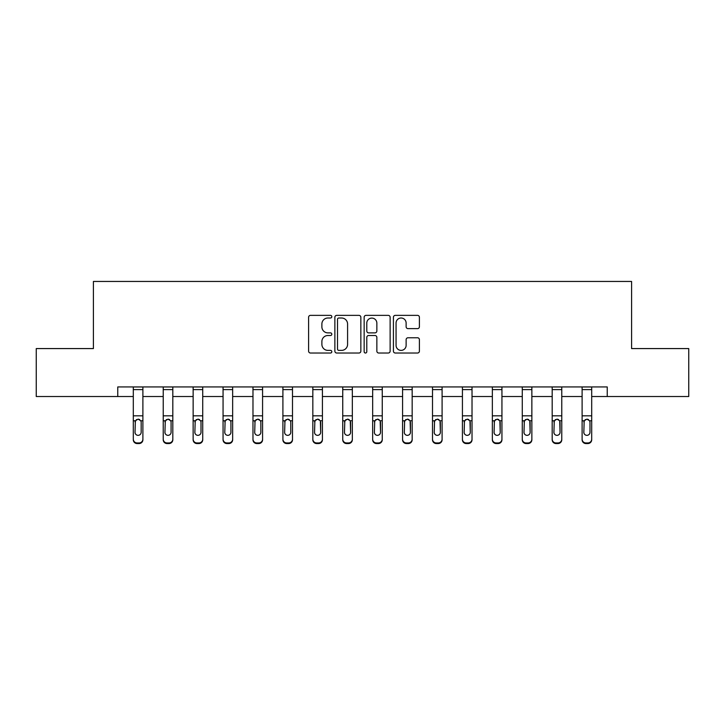 <?xml version="1.0" encoding="UTF-8"?>
<svg xmlns="http://www.w3.org/2000/svg" width="725" height="725" viewBox="0 0 725 725"><rect width="100%" height="100%" fill="white"/><g stroke="black" fill="none" stroke-linecap="round" stroke-linejoin="round"><path stroke-width="1.09" d="M331.814 316.68A1.314 1.314 0 0 0 330.491 315.366L310.49 315.366A1.885 1.885 0 0 0 308.605 317.251L308.605 351.136A1.885 1.885 0 0 0 310.49 353.021L330.491 353.021A1.314 1.314 0 0 0 331.814 351.697A1.314 1.314 0 0 0 330.491 350.383L327.908 350.383A6.027 6.027 0 0 1 321.882 344.357L321.882 341.529A6.027 6.027 0 0 1 327.908 335.512L330.491 335.512A1.314 1.314 0 0 0 331.814 334.189A1.314 1.314 0 0 0 330.491 332.875L327.908 332.875A6.027 6.027 0 0 1 321.882 326.848L321.882 324.021A6.027 6.027 0 0 1 327.908 318.003L330.491 318.003A1.314 1.314 0 0 0 331.814 316.68M417.518 328.633A1.885 1.885 0 0 0 419.403 326.757L419.403 317.251A1.885 1.885 0 0 0 417.518 315.366L395.306 315.366A1.885 1.885 0 0 0 393.421 317.251L393.421 351.136A1.885 1.885 0 0 0 395.306 353.021L417.518 353.021A1.885 1.885 0 0 0 419.403 351.136L419.403 339.653A1.885 1.885 0 0 0 417.518 337.768L408.012 337.768A1.885 1.885 0 0 0 406.127 339.653L406.127 345.345A5.039 5.039 0 0 1 401.097 350.383A5.039 5.039 0 0 1 396.058 345.345L396.058 323.033A5.039 5.039 0 0 1 401.097 318.003A5.039 5.039 0 0 1 406.127 323.033L406.127 326.757A1.885 1.885 0 0 0 408.012 328.633L417.518 328.633M117.767 396.521L36.25 396.521L36.25 348.571L93.407 348.571L93.407 281.445L631.593 281.445L631.593 348.571L688.75 348.571L688.75 396.521L607.233 396.521L607.233 386.933L117.767 386.933L117.767 396.521L133.3 396.521M360.851 317.251A1.885 1.885 0 0 0 358.966 315.366L336.753 315.366A1.885 1.885 0 0 0 334.868 317.251L334.868 351.136A1.885 1.885 0 0 0 336.753 353.021L358.966 353.021A1.885 1.885 0 0 0 360.851 351.136L360.851 317.251M366.034 315.366L388.247 315.366A1.885 1.885 0 0 1 390.132 317.251L390.132 351.136A1.885 1.885 0 0 1 388.247 353.021L378.74 353.021A1.885 1.885 0 0 1 376.855 351.136L376.855 337.388A1.885 1.885 0 0 0 374.97 335.512L368.663 335.512A1.885 1.885 0 0 0 366.787 337.388L366.787 351.697A1.314 1.314 0 0 1 365.463 353.021A1.314 1.314 0 0 1 364.149 351.697L364.149 317.251A1.885 1.885 0 0 1 366.034 315.366M142.888 396.521L163.225 396.521M172.813 396.521L193.14 396.521M202.728 396.521L223.064 396.521M232.653 396.521L252.98 396.521M262.577 396.521L282.904 396.521M292.492 396.521L312.828 396.521M322.417 396.521L342.744 396.521M352.332 396.521L372.668 396.521M382.256 396.521L402.583 396.521M412.172 396.521L432.508 396.521M442.096 396.521L462.423 396.521M472.02 396.521L492.347 396.521M501.936 396.521L522.272 396.521M531.86 396.521L552.187 396.521M561.775 396.521L582.112 396.521M591.7 396.521L607.233 396.521M338.829 318.003A1.314 1.314 0 0 0 337.506 319.317L337.506 349.06A1.314 1.314 0 0 0 338.829 350.383L341.557 350.383A6.027 6.027 0 0 0 347.583 344.357L347.583 324.021A6.027 6.027 0 0 0 341.557 318.003L338.829 318.003M376.855 323.132A5.039 5.039 0 0 0 371.816 318.094A5.039 5.039 0 0 0 366.787 323.132L366.787 330.99A1.885 1.885 0 0 0 368.663 332.875L374.97 332.875A1.885 1.885 0 0 0 376.855 330.99L376.855 323.132M133.3 421.379L133.3 439.151A3.833 3.806 -0 0 0 137.134 442.957L139.055 442.957A3.833 3.806 -0 0 0 142.888 439.151L142.888 439.749A3.833 3.806 180 0 1 139.055 443.555L139.055 442.957M141.167 432.299L141.167 422.195L141.167 432.299A3.072 3.045 180 0 1 138.094 435.344A3.072 3.045 180 0 0 141.167 432.299M135.022 432.897L135.022 432.299A3.072 3.045 180 0 0 138.094 435.344M136.49 419.558L135.022 421.959M139.698 419.558L138.094 419.113L140.822 420.781L141.167 422.195M142.888 386.933L142.888 439.151M133.3 386.933L133.3 439.151M137.134 442.957L137.134 443.555L139.055 443.555M137.134 443.555A3.833 3.806 180 0 1 133.3 439.749M133.3 420.781L135.367 420.781L135.022 432.299M135.367 420.781L138.094 419.113M163.225 421.379L163.225 439.151A3.833 3.806 -0 0 0 167.058 442.957L168.979 442.957A3.833 3.806 -0 0 0 172.813 439.151L172.813 439.749A3.833 3.806 180 0 1 168.979 443.555L168.979 442.957M171.082 432.299L171.082 422.195L171.082 432.299A3.072 3.045 180 0 1 168.019 435.344A3.072 3.045 180 0 0 171.082 432.299M164.947 432.897L164.947 432.299A3.072 3.045 180 0 0 168.019 435.344M166.415 419.558L164.947 421.959M169.614 419.558L168.019 419.113L170.747 420.781L171.082 422.195M193.14 421.379L193.14 439.151A3.833 3.806 -0 0 0 196.973 442.957L198.895 442.957A3.833 3.806 -0 0 0 202.728 439.151L202.728 439.749A3.833 3.806 180 0 1 198.895 443.555L198.895 442.957M201.006 432.299L201.006 422.195L201.006 432.299A3.072 3.045 180 0 1 197.934 435.344A3.072 3.045 180 0 0 201.006 432.299M194.871 432.897L194.871 432.299A3.072 3.045 180 0 0 197.934 435.344M196.339 419.558L194.871 421.959M199.538 419.558L197.934 419.113L200.662 420.781L201.006 422.195M172.813 386.933L172.813 439.151M163.225 386.933L163.225 439.151M167.058 442.957L167.058 443.555L168.979 443.555M167.058 443.555A3.833 3.806 180 0 1 163.225 439.749M163.225 420.781L165.291 420.781L164.947 432.299M165.291 420.781L168.019 419.113M202.728 386.933L202.728 439.151M193.14 386.933L193.14 439.151M196.973 442.957L196.973 443.555L198.895 443.555M196.973 443.555A3.833 3.806 180 0 1 193.14 439.749M193.14 420.781L195.206 420.781L194.871 432.299M195.206 420.781L197.934 419.113M223.064 421.379L223.064 439.151A3.833 3.806 -0 0 0 226.898 442.957L228.819 442.957A3.833 3.806 -0 0 0 232.653 439.151L232.653 439.749A3.833 3.806 180 0 1 228.819 443.555L228.819 442.957M230.922 432.299L230.922 422.195L230.922 432.299A3.072 3.045 180 0 1 227.858 435.344A3.072 3.045 180 0 0 230.922 432.299M224.786 432.897L224.786 432.299A3.072 3.045 180 0 0 227.858 435.344M226.254 419.558L224.786 421.959M229.462 419.558L227.858 419.113L230.586 420.781L230.922 422.195M252.98 421.379L252.98 439.151A3.833 3.806 -0 0 0 256.822 442.957L258.734 442.957A3.833 3.806 -0 0 0 262.577 439.151L262.577 439.749A3.833 3.806 180 0 1 258.734 443.555L258.734 442.957M260.846 432.299L260.846 422.195L260.846 432.299A3.072 3.045 180 0 1 257.774 435.344A3.072 3.045 180 0 0 260.846 432.299M254.711 432.897L254.711 432.299A3.072 3.045 180 0 0 257.774 435.344M256.179 419.558L254.711 421.959M259.378 419.558L257.774 419.113L260.511 420.781L260.846 422.195M282.904 421.379L282.904 439.151A3.833 3.806 -0 0 0 286.737 442.957L288.659 442.957A3.833 3.806 -0 0 0 292.492 439.151L292.492 439.749A3.833 3.806 180 0 1 288.659 443.555L288.659 442.957M290.77 432.299L290.77 422.195L290.77 432.299A3.072 3.045 180 0 1 287.698 435.344A3.072 3.045 180 0 0 290.77 432.299M284.626 432.897L284.626 432.299A3.072 3.045 180 0 0 287.698 435.344M286.094 419.558L284.626 421.959M289.302 419.558L287.698 419.113L290.426 420.781L290.77 422.195M232.653 386.933L232.653 439.151M223.064 386.933L223.064 439.151M226.898 442.957L226.898 443.555L228.819 443.555M226.898 443.555A3.833 3.806 180 0 1 223.064 439.749M223.064 420.781L225.131 420.781L224.786 432.299M225.131 420.781L227.858 419.113M262.577 386.933L262.577 439.151M252.98 386.933L252.98 439.151M256.822 442.957L256.822 443.555L258.734 443.555M256.822 443.555A3.833 3.806 180 0 1 252.98 439.749M252.98 420.781L255.046 420.781L254.711 432.299M255.046 420.781L257.774 419.113M292.492 386.933L292.492 439.151M282.904 386.933L282.904 439.151M286.737 442.957L286.737 443.555L288.659 443.555M286.737 443.555A3.833 3.806 180 0 1 282.904 439.749M282.904 420.781L284.97 420.781L284.626 432.299M284.97 420.781L287.698 419.113M322.417 386.933L322.417 439.749A3.833 3.806 180 0 1 318.574 443.555L318.574 442.957A3.833 3.806 -0 0 0 322.417 439.151M316.662 442.957L316.662 443.555A3.833 3.806 180 0 1 312.828 439.749L312.828 439.151A3.833 3.806 -0 0 0 316.662 442.957L318.574 442.957M312.828 386.933L312.828 439.151M316.662 443.555L318.574 443.555M320.35 420.781L320.686 432.299A3.072 3.045 180 0 1 317.623 435.344A3.072 3.045 180 0 1 314.55 432.299L314.886 420.781L317.623 419.113L320.35 420.781L322.417 420.781M352.332 386.933L352.332 439.749A3.833 3.806 180 0 1 348.498 443.555L348.498 442.957A3.833 3.806 -0 0 0 352.332 439.151M346.577 442.957L346.577 443.555A3.833 3.806 180 0 1 342.744 439.749L342.744 439.151A3.833 3.806 -0 0 0 346.577 442.957L348.498 442.957M342.744 386.933L342.744 439.151M346.577 443.555L348.498 443.555M350.266 420.781L350.61 432.299A3.072 3.045 180 0 1 347.538 435.344A3.072 3.045 180 0 1 344.475 432.299L344.81 420.781L347.538 419.113L350.266 420.781L352.332 420.781M382.256 386.933L382.256 439.749A3.833 3.806 180 0 1 378.423 443.555L378.423 442.957A3.833 3.806 -0 0 0 382.256 439.151M376.502 442.957L376.502 443.555A3.833 3.806 180 0 1 372.668 439.749L372.668 439.151A3.833 3.806 -0 0 0 376.502 442.957L378.423 442.957M372.668 386.933L372.668 439.151M376.502 443.555L378.423 443.555M380.19 420.781L380.525 432.299A3.072 3.045 180 0 1 377.462 435.344A3.072 3.045 180 0 1 374.39 432.299L374.734 420.781L377.462 419.113L380.19 420.781L382.256 420.781M412.172 386.933L412.172 439.749A3.833 3.806 180 0 1 408.338 443.555L408.338 442.957A3.833 3.806 -0 0 0 412.172 439.151M406.426 442.957L406.426 443.555A3.833 3.806 180 0 1 402.583 439.749L402.583 439.151A3.833 3.806 -0 0 0 406.426 442.957L408.338 442.957M402.583 386.933L402.583 439.151M406.426 443.555L408.338 443.555M410.114 420.781L410.45 432.299A3.072 3.045 180 0 1 407.377 435.344A3.072 3.045 180 0 1 404.314 432.299L404.65 420.781L407.377 419.113L410.114 420.781L412.172 420.781M442.096 386.933L442.096 439.749A3.833 3.806 180 0 1 438.263 443.555L438.263 442.957A3.833 3.806 -0 0 0 442.096 439.151M436.341 442.957L436.341 443.555A3.833 3.806 180 0 1 432.508 439.749L432.508 439.151A3.833 3.806 -0 0 0 436.341 442.957L438.263 442.957M432.508 386.933L432.508 439.151M436.341 443.555L438.263 443.555M440.03 420.781L440.374 432.299A3.072 3.045 180 0 1 437.302 435.344A3.072 3.045 180 0 1 434.23 432.299L434.574 420.781L437.302 419.113L440.03 420.781L442.096 420.781M472.02 386.933L472.02 439.749A3.833 3.806 180 0 1 468.178 443.555L468.178 442.957A3.833 3.806 -0 0 0 472.02 439.151M466.266 442.957L466.266 443.555A3.833 3.806 180 0 1 462.423 439.749L462.423 439.151A3.833 3.806 -0 0 0 466.266 442.957L468.178 442.957M462.423 386.933L462.423 439.151M466.266 443.555L468.178 443.555M469.954 420.781L470.289 432.299A3.072 3.045 180 0 1 467.226 435.344A3.072 3.045 180 0 1 464.154 432.299L464.489 420.781L467.226 419.113L469.954 420.781L472.02 420.781M501.936 386.933L501.936 439.749A3.833 3.806 180 0 1 498.102 443.555L498.102 442.957A3.833 3.806 -0 0 0 501.936 439.151M496.181 442.957L496.181 443.555A3.833 3.806 180 0 1 492.347 439.749L492.347 439.151A3.833 3.806 -0 0 0 496.181 442.957L498.102 442.957M492.347 386.933L492.347 439.151M496.181 443.555L498.102 443.555M499.869 420.781L500.214 432.299A3.072 3.045 180 0 1 497.142 435.344A3.072 3.045 180 0 1 494.078 432.299L494.414 420.781L497.142 419.113L499.869 420.781L501.936 420.781M531.86 386.933L531.86 439.749A3.833 3.806 180 0 1 528.027 443.555L528.027 442.957A3.833 3.806 -0 0 0 531.86 439.151M526.105 442.957L526.105 443.555A3.833 3.806 180 0 1 522.272 439.749L522.272 439.151A3.833 3.806 -0 0 0 526.105 442.957L528.027 442.957M522.272 386.933L522.272 439.151M526.105 443.555L528.027 443.555M529.794 420.781L530.129 432.299A3.072 3.045 180 0 1 527.066 435.344A3.072 3.045 180 0 1 523.994 432.299L524.338 420.781L527.066 419.113L529.794 420.781L531.86 420.781M561.775 386.933L561.775 439.749A3.833 3.806 180 0 1 557.942 443.555L557.942 442.957A3.833 3.806 -0 0 0 561.775 439.151M556.021 442.957L556.021 443.555A3.833 3.806 180 0 1 552.187 439.749L552.187 439.151A3.833 3.806 -0 0 0 556.021 442.957L557.942 442.957M552.187 386.933L552.187 439.151M556.021 443.555L557.942 443.555M559.709 420.781L560.053 432.299A3.072 3.045 180 0 1 556.981 435.344A3.072 3.045 180 0 1 553.918 432.299L554.253 420.781L556.981 419.113L559.709 420.781L561.775 420.781M312.828 421.379L312.828 439.749M317.623 435.344A3.072 3.045 180 0 0 320.686 432.299L320.686 422.195M314.55 432.897L314.55 432.299M316.018 419.558L314.55 421.959M319.218 419.558L317.623 419.113M342.744 421.379L342.744 439.749M347.538 435.344A3.072 3.045 180 0 0 350.61 432.299L350.61 422.195M344.475 432.897L344.475 432.299M345.943 419.558L344.475 421.959M349.142 419.558L347.538 419.113M372.668 421.379L372.668 439.749M377.462 435.344A3.072 3.045 180 0 0 380.525 432.299L380.525 422.195M374.39 432.897L374.39 432.299M375.858 419.558L374.39 421.959M379.057 419.558L377.462 419.113M402.583 421.379L402.583 439.749M407.377 435.344A3.072 3.045 180 0 0 410.45 432.299L410.45 422.195M404.314 432.897L404.314 432.299M405.782 419.558L404.314 421.959M408.982 419.558L407.377 419.113M432.508 421.379L432.508 439.749M437.302 435.344A3.072 3.045 180 0 0 440.374 432.299L440.374 422.195M434.23 432.897L434.23 432.299M435.698 419.558L434.23 421.959M438.906 419.558L437.302 419.113M462.423 421.379L462.423 439.749M467.226 435.344A3.072 3.045 180 0 0 470.289 432.299L470.289 422.195M464.154 432.897L464.154 432.299M465.622 419.558L464.154 421.959M468.821 419.558L467.226 419.113M492.347 421.379L492.347 439.749M497.142 435.344A3.072 3.045 180 0 0 500.214 432.299L500.214 422.195M494.078 432.897L494.078 432.299M495.537 419.558L494.078 421.959M498.746 419.558L497.142 419.113M522.272 421.379L522.272 439.749M527.066 435.344A3.072 3.045 180 0 0 530.129 432.299L530.129 422.195M523.994 432.897L523.994 432.299M525.462 419.558L523.994 421.959M528.661 419.558L527.066 419.113M552.187 421.379L552.187 439.749M556.981 435.344A3.072 3.045 180 0 0 560.053 432.299L560.053 422.195M553.918 432.897L553.918 432.299M555.386 419.558L553.918 421.959M558.585 419.558L556.981 419.113M582.112 421.379L582.112 439.151A3.833 3.806 -0 0 0 585.945 442.957L587.866 442.957A3.833 3.806 -0 0 0 591.7 439.151L591.7 439.749A3.833 3.806 180 0 1 587.866 443.555L587.866 442.957M589.978 432.299L589.978 422.195L589.978 432.299A3.072 3.045 180 0 1 586.906 435.344A3.072 3.045 180 0 0 589.978 432.299M583.833 432.897L583.833 432.299A3.072 3.045 180 0 0 586.906 435.344M585.302 419.558L583.833 421.959M588.51 419.558L586.906 419.113L589.633 420.781L589.978 422.195M591.7 386.933L591.7 439.151M582.112 386.933L582.112 439.151M585.945 442.957L585.945 443.555L587.866 443.555M585.945 443.555A3.833 3.806 180 0 1 582.112 439.749M582.112 420.781L584.178 420.781L583.833 432.299M584.178 420.781L586.906 419.113M133.3 386.978L142.888 386.978M140.822 420.781L142.888 420.781M133.3 415.824L142.888 415.824M133.3 389.606L142.888 389.606M163.225 386.978L172.813 386.978M170.747 420.781L172.813 420.781M163.225 415.824L172.813 415.824M163.225 389.606L172.813 389.606M193.14 386.978L202.728 386.978M200.662 420.781L202.728 420.781M193.14 415.824L202.728 415.824M193.14 389.606L202.728 389.606M223.064 386.978L232.653 386.978M230.586 420.781L232.653 420.781M223.064 415.824L232.653 415.824M223.064 389.606L232.653 389.606M252.98 386.978L262.577 386.978M260.511 420.781L262.577 420.781M252.98 415.824L262.577 415.824M252.98 389.606L262.577 389.606M282.904 386.978L292.492 386.978M290.426 420.781L292.492 420.781M282.904 415.824L292.492 415.824M282.904 389.606L292.492 389.606M312.828 386.978L322.417 386.978M312.828 420.781L314.886 420.781M312.828 415.824L322.417 415.824M312.828 389.606L322.417 389.606M342.744 386.978L352.332 386.978M342.744 420.781L344.81 420.781M342.744 415.824L352.332 415.824M342.744 389.606L352.332 389.606M372.668 386.978L382.256 386.978M372.668 420.781L374.734 420.781M372.668 415.824L382.256 415.824M372.668 389.606L382.256 389.606M402.583 386.978L412.172 386.978M402.583 420.781L404.65 420.781M402.583 415.824L412.172 415.824M402.583 389.606L412.172 389.606M432.508 386.978L442.096 386.978M432.508 420.781L434.574 420.781M432.508 415.824L442.096 415.824M432.508 389.606L442.096 389.606M462.423 386.978L472.02 386.978M462.423 420.781L464.489 420.781M462.423 415.824L472.02 415.824M462.423 389.606L472.02 389.606M492.347 386.978L501.936 386.978M492.347 420.781L494.414 420.781M492.347 415.824L501.936 415.824M492.347 389.606L501.936 389.606M522.272 386.978L531.86 386.978M522.272 420.781L524.338 420.781M522.272 415.824L531.86 415.824M522.272 389.606L531.86 389.606M552.187 386.978L561.775 386.978M552.187 420.781L554.253 420.781M552.187 415.824L561.775 415.824M552.187 389.606L561.775 389.606M582.112 386.978L591.7 386.978M589.633 420.781L591.7 420.781M582.112 415.824L591.7 415.824M582.112 389.606L591.7 389.606"/></g></svg>

